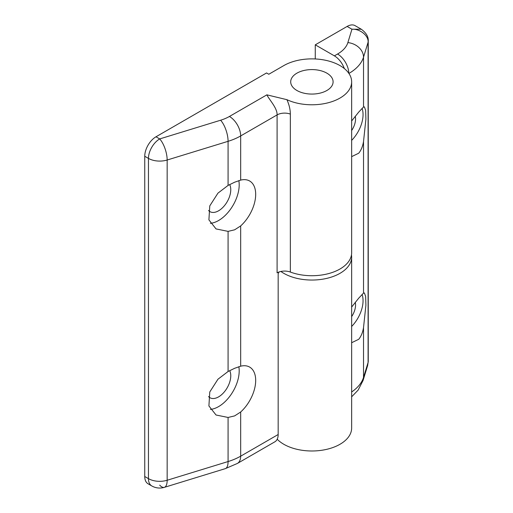 <?xml version="1.0" encoding="UTF-8"?>
<svg xmlns="http://www.w3.org/2000/svg" width="513" height="513" viewBox="0 0 513 513"><rect width="100%" height="100%" fill="white"/><g stroke="black" fill="none" stroke-linecap="round" stroke-linejoin="round"><path stroke-width="0.77" d="M326.89 73.173A21.2 12.241 180 0 1 333.097 81.83A21.2 12.241 180 0 1 320.016 93.135A21.2 12.241 180 0 1 296.912 90.487A21.2 12.241 180 0 1 290.698 81.83A21.2 12.241 180 0 1 303.786 70.518A21.2 12.241 180 0 1 326.89 73.173A21.2 12.241 180 0 1 333.097 81.83A21.2 12.241 180 0 1 320.016 93.135A21.2 12.241 180 0 1 296.912 90.487A21.2 12.241 180 0 1 290.698 81.83A21.2 12.241 180 0 1 303.786 70.518A21.2 12.241 180 0 1 326.89 73.173M351.649 156.638L358.709 153.214C361.114 150.303 362.717 146.404 363.525 141.511L365.91 119.08L365.641 110.353L364.397 106.871L363.525 107.005L358.709 112.103L351.649 120.972M351.649 140.382A25.175 14.537 120 0 0 362.056 108.403M351.649 130.526A14.576 8.413 120 0 0 355.252 116.233M351.649 342.722L358.709 339.298C361.114 336.387 362.717 332.488 363.525 327.595L365.91 305.164L365.641 296.437L364.397 292.955L363.525 293.09L358.709 298.188L351.649 307.056M351.649 326.467A25.175 14.537 120 0 0 362.056 294.488M351.649 316.611A14.576 8.413 120 0 0 355.252 302.317M351.476 254.929A39.751 22.95 180 0 1 351.649 257.096A39.751 22.95 180 0 1 327.114 278.296A39.751 22.95 180 0 1 283.792 273.326A39.751 22.95 180 0 1 280.893 271.454M351.649 257.096L351.649 428.034A39.751 22.95 180 0 1 327.114 449.241A39.751 22.95 180 0 1 283.792 444.264A39.751 22.95 180 0 1 277.206 439.237M363.525 327.595L363.525 377.421A15.903 12.787 17 0 1 363.069 380.473L367.622 365.564L368.09 362.467L368.09 42.233C368.809 35.807 359.934 28.651 351.95 29.222L347.128 26.439L315.271 44.83L315.271 58.963M347.128 26.439A15.903 9.183 -60 0 1 355.079 25.65L361.28 29.228L351.95 29.222L347.865 42.605A37.103 21.418 0 0 1 337.56 54.032L334.386 55.866A15.903 9.183 -120 0 1 344.345 68.569M315.271 44.83L334.386 55.866M240.674 180.108L234.653 182.205L228.08 185.411L217.942 193.144L209.779 205.88L208.906 219.865L216.037 228.92L228.08 231.376L234.653 229.805L240.674 225.919A29.151 16.833 120 0 0 249.645 180.999A29.151 16.833 120 0 0 240.674 180.108L240.674 135.932A52.999 30.6 180 0 1 228.08 141.319L167.161 160.018L167.161 480.258L228.08 461.553L228.08 417.46L234.653 415.889L240.674 412.003A29.151 16.833 120 0 0 249.645 367.084A29.151 16.833 120 0 0 240.674 366.192L234.653 368.289L228.08 371.495L217.942 379.235L209.779 391.964L208.906 405.95L216.037 415.004L228.08 417.46M210.381 223.296A29.151 16.833 120 0 0 218.583 220.526A29.151 16.833 120 0 0 238.84 180.627M208.528 210.471A17.224 9.946 120 0 0 209.971 211.645A17.224 9.946 120 0 0 218.583 210.792A17.224 9.946 120 0 0 229.696 184.552M210.381 409.38A29.151 16.833 120 0 0 218.583 406.61A29.151 16.833 120 0 0 238.84 366.712M208.528 396.555A17.224 9.946 120 0 0 209.971 397.729A17.224 9.946 120 0 0 218.583 396.876A17.224 9.946 120 0 0 229.696 370.636M290.339 272.05A10.6 6.118 0 0 0 277.097 272.865L277.097 114.906C277.373 107.993 269.139 99.657 266.875 94.841L286.908 99.676C289.165 104.684 290.313 109.487 290.339 114.091L290.339 272.05A39.751 22.95 0 0 0 330.917 272.922A39.751 22.95 0 0 0 351.649 252.768L351.649 81.83A39.751 22.95 0 0 0 327.114 60.624A39.751 22.95 0 0 0 283.792 65.6L268.799 74.257L266.555 72.955L155.99 136.791L159.697 138.927A15.903 6.092 72.9 0 1 167.161 160.018A15.903 9.183 0 0 1 148.456 158.402L144.749 156.26A15.903 9.183 -60 0 1 155.99 136.791M286.908 99.676A39.751 22.95 0 0 0 329.025 102.542A39.751 22.95 0 0 0 351.649 81.83M240.674 412.003L240.674 456.172L278.168 434.524L278.168 274.404A2.648 1.533 -60 0 1 279.149 271.935M144.749 476.5L148.456 478.642A15.903 9.183 120 0 0 151.745 485.92L148.045 483.778A15.903 9.183 -60 0 1 144.749 476.5L144.749 156.26M278.168 434.524A15.903 9.183 60 0 1 274.878 441.802L237.378 463.451A15.903 9.183 -120 0 0 240.674 456.172A52.999 30.6 0 0 1 228.08 461.553A15.903 6.092 -107.1 0 1 225.278 468.651L237.378 463.451M159.697 485.131A15.903 6.092 -107.1 0 0 164.365 487.35L164.365 487.35A15.903 6.092 -107.1 0 0 167.161 480.258A15.903 9.183 0 0 1 148.456 478.642L148.456 158.402A15.903 9.183 120 0 1 159.697 138.927L220.609 120.228A37.103 21.418 0 0 0 229.426 116.464L266.875 94.841M351.649 391.964A52.999 30.6 0 0 0 363.525 377.421L368.09 362.467A10.6 6.118 0 0 0 368.251 361.409L367.622 365.564M368.251 361.409L368.251 41.168A10.6 6.118 0 0 1 368.09 42.233L363.525 57.18L363.525 107.005M363.525 141.511L363.525 293.09M347.865 42.605A15.903 12.787 -163 0 1 363.525 57.18A52.999 30.6 180 0 1 348.904 73.449M348.802 73.301A15.903 9.183 -120 0 0 337.56 54.032M290.339 114.091A10.6 6.118 180 0 0 277.097 114.906L240.674 135.932A15.903 9.183 -120 0 0 229.426 116.464M240.674 225.919L240.674 366.192M228.08 185.411L228.08 141.319A15.903 6.092 -107.1 0 0 220.609 120.228M228.08 371.495L228.08 231.376M351.649 396.812L358.138 390.098L363.069 380.473M368.251 41.168C368.565 36.808 366.244 32.832 361.28 29.228M151.745 485.92A15.903 15.903 0 0 0 164.365 487.35L225.278 468.651"/></g></svg>
